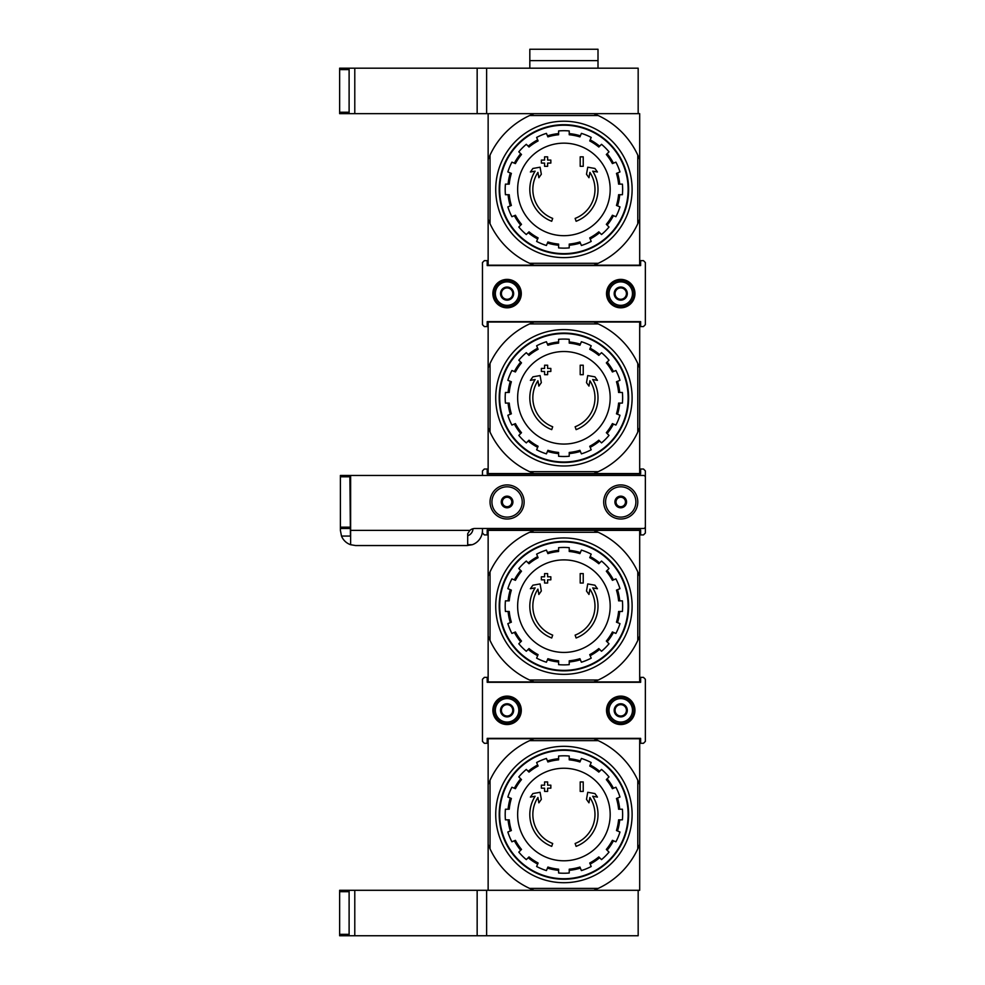 <?xml version="1.0" encoding="UTF-8"?>
<svg xmlns="http://www.w3.org/2000/svg" width="985" height="985" viewBox="0 0 985 985"><rect width="100%" height="100%" fill="white"/><g stroke="black" fill="none" stroke-linecap="round" stroke-linejoin="round"><path stroke-width="1.48" d="M551.711 221.268A34.093 34.093 0 0 1 535.126 171.156L530.386 171.993L532.897 168.472L540.088 167.204L541.331 174.259L538.857 177.719L537.921 172.4A31.064 31.064 0 0 0 552.696 218.399L551.711 221.268L552.696 218.399M576.114 221.268L575.129 218.399L576.114 221.268A34.093 34.093 0 0 0 592.699 171.156L597.439 171.993L594.928 168.472L587.737 167.204L586.494 174.259L588.968 177.719L589.904 172.4A31.064 31.064 0 0 1 575.129 218.399M583.231 166.317L580.202 166.317L580.202 156.837L583.231 156.837L583.231 166.317M547.623 166.317L544.594 166.317L544.594 163.091L541.368 163.091L541.368 160.062L544.594 160.062L544.594 156.837L547.623 156.837L547.623 160.062L550.837 160.062L550.837 163.091L547.623 163.091L547.623 166.317M598.215 263.303L593.807 265.187L639.684 265.187L639.684 219.31L637.788 223.73A81.447 81.447 0 0 1 598.215 263.303L529.61 263.303A81.447 81.447 0 0 1 490.037 223.73L488.141 219.31L488.141 265.187L534.018 265.187L529.61 263.303M593.807 265.187L534.018 265.187M637.788 223.73L637.788 155.113L639.684 159.533L639.684 113.657L488.141 113.657L488.141 219.31M639.684 159.533L639.684 219.31M637.788 155.113A81.447 81.447 0 0 0 598.215 115.553L529.61 115.553A81.447 81.447 0 0 0 490.037 155.113L490.037 223.73M529.61 115.553L534.018 113.657L486.627 113.657L486.627 68.187L638.169 68.187L638.169 113.657L593.807 113.657L598.215 115.553M488.141 159.533L490.037 155.113M499.703 189.428A64.21 64.21 0 0 1 596.024 133.812A64.21 64.21 0 0 1 596.024 245.031A64.21 64.21 0 0 1 499.703 189.428M499.21 189.428A64.702 64.702 0 0 1 596.27 133.381A64.702 64.702 0 0 1 596.27 245.462A64.702 64.702 0 0 1 499.21 189.428M495.726 189.428A68.187 68.187 0 0 1 598.006 130.365A68.187 68.187 0 0 1 598.006 248.479A68.187 68.187 0 0 1 495.726 189.428M563.913 143.157A46.27 46.27 0 0 1 610.183 189.428A46.27 46.27 0 0 1 563.913 235.686A46.27 46.27 0 0 1 517.642 189.428A46.27 46.27 0 0 1 563.913 143.157M569.219 247.9L569.219 244.095A54.938 54.938 0 0 0 579.931 241.965L581.396 245.487A58.718 58.718 0 0 0 591.197 241.424L589.732 237.902A54.938 54.938 0 0 0 598.818 231.832L601.515 234.528A58.718 58.718 0 0 0 609.013 227.03L606.329 224.334A54.938 54.938 0 0 0 612.399 215.247L615.908 216.7A58.718 58.718 0 0 0 619.971 206.899L616.462 205.446A54.938 54.938 0 0 0 618.592 194.722L622.397 194.722A58.718 58.718 0 0 0 622.397 184.121L618.592 184.121A54.938 54.938 0 0 0 616.462 173.397L619.971 171.944A58.718 58.718 0 0 0 615.908 162.143L612.399 163.596A54.938 54.938 0 0 0 606.329 154.51L609.013 151.825A58.718 58.718 0 0 0 601.515 144.315L598.818 147.011A54.938 54.938 0 0 0 589.732 140.941L591.197 137.42A58.718 58.718 0 0 0 581.396 133.369L579.931 136.878A54.938 54.938 0 0 0 569.219 134.748L569.219 130.943A58.718 58.718 0 0 0 558.606 130.943L558.606 134.748A54.938 54.938 0 0 0 547.894 136.878L546.429 133.369A58.718 58.718 0 0 0 536.628 137.42L538.093 140.941A54.938 54.938 0 0 0 529.007 147.011L526.31 144.315A58.718 58.718 0 0 0 518.812 151.825L521.496 154.51A54.938 54.938 0 0 0 515.426 163.596L511.917 162.143A58.718 58.718 0 0 0 507.854 171.944L511.363 173.397A54.938 54.938 0 0 0 509.233 184.121L505.428 184.121A58.718 58.718 0 0 0 505.428 194.722L509.233 194.722A54.938 54.938 0 0 0 511.363 205.446L507.854 206.899A58.718 58.718 0 0 0 511.917 216.7L515.426 215.247A54.938 54.938 0 0 0 521.496 224.334L518.812 227.03A58.718 58.718 0 0 0 526.31 234.528L529.007 231.832A54.938 54.938 0 0 0 538.093 237.902L536.628 241.424A58.718 58.718 0 0 0 546.429 245.487L547.894 241.965A54.938 54.938 0 0 0 558.606 244.095L558.606 247.9A58.718 58.718 0 0 0 569.219 247.9M508.1 184.121A56.071 56.071 0 0 1 510.316 172.966M514.379 163.165A56.071 56.071 0 0 1 520.696 153.709M528.194 146.199A56.071 56.071 0 0 1 537.65 139.882M547.451 135.819A56.071 56.071 0 0 1 558.606 133.603M569.219 133.603A56.071 56.071 0 0 1 580.374 135.819M590.175 139.882A56.071 56.071 0 0 1 599.631 146.199M607.129 153.709A56.071 56.071 0 0 1 613.446 163.165M617.509 172.966A56.071 56.071 0 0 1 619.725 184.121M619.725 194.722A56.071 56.071 0 0 1 617.509 205.89M613.446 215.678A56.071 56.071 0 0 1 607.129 225.146M599.631 232.645A56.071 56.071 0 0 1 590.175 238.961M580.374 243.024A56.071 56.071 0 0 1 569.219 245.24M558.606 245.24A56.071 56.071 0 0 1 547.451 243.024M537.65 238.961A56.071 56.071 0 0 1 528.194 232.645M520.696 225.146A56.071 56.071 0 0 1 514.379 215.678M510.316 205.89A56.071 56.071 0 0 1 508.1 194.722M339.64 112.241L339.64 113.657L349.109 113.657L349.109 68.187L339.64 68.187L339.64 112.241L349.109 112.241M354.785 68.187L354.785 113.657L486.627 113.657L486.627 68.187L349.109 68.187M354.785 113.657L349.109 113.657M529.819 68.187L529.819 60.614L598.006 60.614L529.819 60.614L529.819 49.25L598.006 49.25L598.006 68.187M551.711 429.632A34.093 34.093 0 0 1 535.126 379.52L530.386 380.358L532.897 376.836L540.088 375.568L541.331 382.636L538.857 386.095L537.921 380.764A31.064 31.064 0 0 0 552.696 426.764L551.711 429.632L552.696 426.764M576.114 429.632L575.129 426.764L576.114 429.632A34.093 34.093 0 0 0 592.699 379.52L597.439 380.358L594.928 376.836L587.737 375.568L586.494 382.636L588.968 386.095L589.904 380.764A31.064 31.064 0 0 1 575.129 426.764M583.231 374.682L580.202 374.682L580.202 365.213L583.231 365.213L583.231 374.682M547.623 374.682L544.594 374.682L544.594 371.456L541.368 371.456L541.368 368.427L544.594 368.427L544.594 365.213L547.623 365.213L547.623 368.427L550.837 368.427L550.837 371.456L547.623 371.456L547.623 374.682M598.215 471.667L593.807 473.563L639.684 473.563L639.684 427.675L637.788 432.095A81.447 81.447 0 0 1 598.215 471.667L529.61 471.667A81.447 81.447 0 0 1 490.037 432.095L488.141 427.675L488.141 473.563L534.018 473.563L529.61 471.667M593.807 473.563L534.018 473.563M637.788 432.095L637.788 363.477L639.684 367.897L639.684 322.021L488.141 322.021L488.141 427.675M639.684 367.897L639.684 427.675M637.788 363.477A81.447 81.447 0 0 0 598.215 323.917L529.61 323.917A81.447 81.447 0 0 0 490.037 363.477L490.037 432.095M529.61 323.917L534.018 322.021M593.807 322.021L598.215 323.917M488.141 367.897L490.037 363.477M499.703 397.792A64.21 64.21 0 0 1 596.024 342.177A64.21 64.21 0 0 1 596.024 453.395A64.21 64.21 0 0 1 499.703 397.792M499.21 397.792A64.702 64.702 0 0 1 596.27 341.746A64.702 64.702 0 0 1 596.27 453.826A64.702 64.702 0 0 1 499.21 397.792M495.726 397.792A68.187 68.187 0 0 1 598.006 338.729A68.187 68.187 0 0 1 598.006 456.843A68.187 68.187 0 0 1 495.726 397.792M563.913 351.522A46.27 46.27 0 0 1 610.183 397.792A46.27 46.27 0 0 1 563.913 444.063A46.27 46.27 0 0 1 517.642 397.792A46.27 46.27 0 0 1 563.913 351.522M569.219 456.264L569.219 452.46A54.938 54.938 0 0 0 579.931 450.33L581.396 453.851A58.718 58.718 0 0 0 591.197 449.788L589.732 446.279A54.938 54.938 0 0 0 598.818 440.196L601.515 442.893A58.718 58.718 0 0 0 609.013 435.395L606.329 432.698A54.938 54.938 0 0 0 612.399 423.612L615.908 425.064A58.718 58.718 0 0 0 619.971 415.264L616.462 413.811A54.938 54.938 0 0 0 618.592 403.087L622.397 403.087A58.718 58.718 0 0 0 622.397 392.486L618.592 392.486A54.938 54.938 0 0 0 616.462 381.761L619.971 380.308A58.718 58.718 0 0 0 615.908 370.508L612.399 371.961A54.938 54.938 0 0 0 606.329 362.874L609.013 360.19A58.718 58.718 0 0 0 601.515 352.692L598.818 355.376A54.938 54.938 0 0 0 589.732 349.306L591.197 345.784A58.718 58.718 0 0 0 581.396 341.733L579.931 345.242A54.938 54.938 0 0 0 569.219 343.112L569.219 339.308A58.718 58.718 0 0 0 558.606 339.308L558.606 343.112A54.938 54.938 0 0 0 547.894 345.242L546.429 341.733A58.718 58.718 0 0 0 536.628 345.784L538.093 349.306A54.938 54.938 0 0 0 529.007 355.376L526.31 352.692A58.718 58.718 0 0 0 518.812 360.19L521.496 362.874A54.938 54.938 0 0 0 515.426 371.961L511.917 370.508A58.718 58.718 0 0 0 507.854 380.308L511.363 381.761A54.938 54.938 0 0 0 509.233 392.486L505.428 392.486A58.718 58.718 0 0 0 505.428 403.087L509.233 403.087A54.938 54.938 0 0 0 511.363 413.811L507.854 415.264A58.718 58.718 0 0 0 511.917 425.064L515.426 423.612A54.938 54.938 0 0 0 521.496 432.698L518.812 435.395A58.718 58.718 0 0 0 526.31 442.893L529.007 440.196A54.938 54.938 0 0 0 538.093 446.279L536.628 449.788A58.718 58.718 0 0 0 546.429 453.851L547.894 450.33A54.938 54.938 0 0 0 558.606 452.46L558.606 456.264A58.718 58.718 0 0 0 569.219 456.264M508.1 392.486A56.071 56.071 0 0 1 510.316 381.33M514.379 371.53A56.071 56.071 0 0 1 520.696 362.074M528.194 354.563A56.071 56.071 0 0 1 537.65 348.247M547.451 344.196A56.071 56.071 0 0 1 558.606 341.967M569.219 341.967A56.071 56.071 0 0 1 580.374 344.196M590.175 348.247A56.071 56.071 0 0 1 599.631 354.563M607.129 362.074A56.071 56.071 0 0 1 613.446 371.53M617.509 381.33A56.071 56.071 0 0 1 619.725 392.486M619.725 403.087A56.071 56.071 0 0 1 617.509 414.254M613.446 424.055A56.071 56.071 0 0 1 607.129 433.511M599.631 441.009A56.071 56.071 0 0 1 590.175 447.325M580.374 451.389A56.071 56.071 0 0 1 569.219 453.605M558.606 453.605A56.071 56.071 0 0 1 547.451 451.389M537.65 447.325A56.071 56.071 0 0 1 528.194 441.009M520.696 433.511A56.071 56.071 0 0 1 514.379 424.055M510.316 414.254A56.071 56.071 0 0 1 508.1 403.087M551.711 637.997A34.093 34.093 0 0 1 535.126 587.885L530.386 588.722L532.897 585.201L540.088 583.933L541.331 591L538.857 594.46L537.921 589.129A31.064 31.064 0 0 0 552.696 635.128L551.711 637.997L552.696 635.128M576.114 637.997L575.129 635.128L576.114 637.997A34.093 34.093 0 0 0 592.699 587.885L597.439 588.722L594.928 585.201L587.737 583.933L586.494 591L588.968 594.46L589.904 589.129A31.064 31.064 0 0 1 575.129 635.128M583.231 583.046L580.202 583.046L580.202 573.578L583.231 573.578L583.231 583.046M547.623 583.046L544.594 583.046L544.594 579.82L541.368 579.82L541.368 576.791L544.594 576.791L544.594 573.578L547.623 573.578L547.623 576.791L550.837 576.791L550.837 579.82L547.623 579.82L547.623 583.046M598.215 680.032L593.807 681.928L639.684 681.928L639.684 636.039L637.788 640.459A81.447 81.447 0 0 1 598.215 680.032L529.61 680.032A81.447 81.447 0 0 1 490.037 640.459L488.141 636.039L488.141 681.928L534.018 681.928L529.61 680.032M593.807 681.928L534.018 681.928M637.788 640.459L637.788 571.842L639.684 576.262L639.684 530.386L488.141 530.386L488.141 636.039M639.684 576.262L639.684 636.039M637.788 571.842A81.447 81.447 0 0 0 598.215 532.282L529.61 532.282A81.447 81.447 0 0 0 490.037 571.842L490.037 640.459M529.61 532.282L534.018 530.386M593.807 530.386L598.215 532.282M488.141 576.262L490.037 571.842M499.703 606.157A64.21 64.21 0 0 1 596.024 550.541A64.21 64.21 0 0 1 596.024 661.76A64.21 64.21 0 0 1 499.703 606.157M499.21 606.157A64.702 64.702 0 0 1 596.27 550.11A64.702 64.702 0 0 1 596.27 662.191A64.702 64.702 0 0 1 499.21 606.157M495.726 606.157A68.187 68.187 0 0 1 598.006 547.094A68.187 68.187 0 0 1 598.006 665.207A68.187 68.187 0 0 1 495.726 606.157M563.913 559.886A46.27 46.27 0 0 1 610.183 606.157A46.27 46.27 0 0 1 563.913 652.427A46.27 46.27 0 0 1 517.642 606.157A46.27 46.27 0 0 1 563.913 559.886M569.219 664.641L569.219 660.824A54.938 54.938 0 0 0 579.931 658.694L581.396 662.216A58.718 58.718 0 0 0 591.197 658.152L589.732 654.643A54.938 54.938 0 0 0 598.818 648.561L601.515 651.257A58.718 58.718 0 0 0 609.013 643.759L606.329 641.063A54.938 54.938 0 0 0 612.399 631.976L615.908 633.429A58.718 58.718 0 0 0 619.971 623.628L616.462 622.175A54.938 54.938 0 0 0 618.592 611.463L622.397 611.463A58.718 58.718 0 0 0 622.397 600.85L618.592 600.85A54.938 54.938 0 0 0 616.462 590.126L619.971 588.673A58.718 58.718 0 0 0 615.908 578.872L612.399 580.325A54.938 54.938 0 0 0 606.329 571.238L609.013 568.554A58.718 58.718 0 0 0 601.515 561.056L598.818 563.74A54.938 54.938 0 0 0 589.732 557.67L591.197 554.149A58.718 58.718 0 0 0 581.396 550.098L579.931 553.607A54.938 54.938 0 0 0 569.219 551.477L569.219 547.672A58.718 58.718 0 0 0 558.606 547.672L558.606 551.477A54.938 54.938 0 0 0 547.894 553.607L546.429 550.098A58.718 58.718 0 0 0 536.628 554.149L538.093 557.67A54.938 54.938 0 0 0 529.007 563.74L526.31 561.056A58.718 58.718 0 0 0 518.812 568.554L521.496 571.238A54.938 54.938 0 0 0 515.426 580.325L511.917 578.872A58.718 58.718 0 0 0 507.854 588.673L511.363 590.126A54.938 54.938 0 0 0 509.233 600.85L505.428 600.85A58.718 58.718 0 0 0 505.428 611.463L509.233 611.463A54.938 54.938 0 0 0 511.363 622.175L507.854 623.628A58.718 58.718 0 0 0 511.917 633.429L515.426 631.976A54.938 54.938 0 0 0 521.496 641.063L518.812 643.759A58.718 58.718 0 0 0 526.31 651.257L529.007 648.561A54.938 54.938 0 0 0 538.093 654.643L536.628 658.152A58.718 58.718 0 0 0 546.429 662.216L547.894 658.694A54.938 54.938 0 0 0 558.606 660.824L558.606 664.641A58.718 58.718 0 0 0 569.219 664.641M508.1 600.85A56.071 56.071 0 0 1 510.316 589.695M514.379 579.894A56.071 56.071 0 0 1 520.696 570.438M528.194 562.94A56.071 56.071 0 0 1 537.65 556.611M547.451 552.56A56.071 56.071 0 0 1 558.606 550.332M569.219 550.332A56.071 56.071 0 0 1 580.374 552.56M590.175 556.611A56.071 56.071 0 0 1 599.631 562.94M607.129 570.438A56.071 56.071 0 0 1 613.446 579.894M617.509 589.695A56.071 56.071 0 0 1 619.725 600.85M619.725 611.463A56.071 56.071 0 0 1 617.509 622.619M613.446 632.419A56.071 56.071 0 0 1 607.129 641.875M599.631 649.374A56.071 56.071 0 0 1 590.175 655.69M580.374 659.753A56.071 56.071 0 0 1 569.219 661.969M558.606 661.969A56.071 56.071 0 0 1 547.451 659.753M537.65 655.69A56.071 56.071 0 0 1 528.194 649.374M520.696 641.875A56.071 56.071 0 0 1 514.379 632.419M510.316 622.619A56.071 56.071 0 0 1 508.1 611.463M551.711 846.361A34.093 34.093 0 0 1 535.126 796.249L530.386 797.087L532.897 793.565L540.088 792.297L541.331 799.364L538.857 802.824L537.921 797.505A31.064 31.064 0 0 0 552.696 843.492L551.711 846.361L552.696 843.492M576.114 846.361L575.129 843.492L576.114 846.361A34.093 34.093 0 0 0 592.699 796.249L597.439 797.087L594.928 793.565L587.737 792.297L586.494 799.364L588.968 802.824L589.904 797.505A31.064 31.064 0 0 1 575.129 843.492M583.231 791.411L580.202 791.411L580.202 781.942L583.231 781.942L583.231 791.411M547.623 791.411L544.594 791.411L544.594 788.185L541.368 788.185L541.368 785.156L544.594 785.156L544.594 781.942L547.623 781.942L547.623 785.156L550.837 785.156L550.837 788.185L547.623 788.185L547.623 791.411M598.215 888.396L593.807 890.292L639.684 890.292L639.684 844.404L637.788 848.824A81.447 81.447 0 0 1 598.215 888.396L529.61 888.396A81.447 81.447 0 0 1 490.037 848.824L488.141 844.404L488.141 890.292L534.018 890.292L529.61 888.396M349.109 935.75L486.627 935.75L486.627 890.292L486.627 935.75L638.169 935.75L638.169 890.292L339.64 890.292L339.64 935.75L349.109 935.75L349.109 890.292M637.788 848.824L637.788 780.218L639.684 784.626L639.684 738.75L488.141 738.75L488.141 844.404M639.684 784.626L639.684 844.404M637.788 780.218A81.447 81.447 0 0 0 598.215 740.646L529.61 740.646A81.447 81.447 0 0 0 490.037 780.218L490.037 848.824M529.61 740.646L534.018 738.75M593.807 738.75L598.215 740.646M488.141 784.626L490.037 780.218M499.703 814.521A64.21 64.21 0 0 1 596.024 758.906A64.21 64.21 0 0 1 596.024 870.137A64.21 64.21 0 0 1 499.703 814.521M499.21 814.521A64.702 64.702 0 0 1 596.27 758.487A64.702 64.702 0 0 1 596.27 870.555A64.702 64.702 0 0 1 499.21 814.521M495.726 814.521A68.187 68.187 0 0 1 598.006 755.458A68.187 68.187 0 0 1 598.006 873.572A68.187 68.187 0 0 1 495.726 814.521M563.913 768.251A46.27 46.27 0 0 1 610.183 814.521A46.27 46.27 0 0 1 563.913 860.791A46.27 46.27 0 0 1 517.642 814.521A46.27 46.27 0 0 1 563.913 768.251M569.219 873.005L569.219 869.201A54.938 54.938 0 0 0 579.931 867.059L581.396 870.58A58.718 58.718 0 0 0 591.197 866.517L589.732 863.008A54.938 54.938 0 0 0 598.818 856.925L601.515 859.622A58.718 58.718 0 0 0 609.013 852.124L606.329 849.427A54.938 54.938 0 0 0 612.399 840.34L615.908 841.793A58.718 58.718 0 0 0 619.971 832.005L616.462 830.54A54.938 54.938 0 0 0 618.592 819.828L622.397 819.828A58.718 58.718 0 0 0 622.397 809.214L618.592 809.214A54.938 54.938 0 0 0 616.462 798.49L619.971 797.037A58.718 58.718 0 0 0 615.908 787.237L612.399 788.689A54.938 54.938 0 0 0 606.329 779.603L609.013 776.919A58.718 58.718 0 0 0 601.515 769.42L598.818 772.105A54.938 54.938 0 0 0 589.732 766.034L591.197 762.525A58.718 58.718 0 0 0 581.396 758.462L579.931 761.971A54.938 54.938 0 0 0 569.219 759.841L569.219 756.037A58.718 58.718 0 0 0 558.606 756.037L558.606 759.841A54.938 54.938 0 0 0 547.894 761.971L546.429 758.462A58.718 58.718 0 0 0 536.628 762.525L538.093 766.034A54.938 54.938 0 0 0 529.007 772.105L526.31 769.42A58.718 58.718 0 0 0 518.812 776.919L521.496 779.603A54.938 54.938 0 0 0 515.426 788.689L511.917 787.237A58.718 58.718 0 0 0 507.854 797.037L511.363 798.49A54.938 54.938 0 0 0 509.233 809.214L505.428 809.214A58.718 58.718 0 0 0 505.428 819.828L509.233 819.828A54.938 54.938 0 0 0 511.363 830.54L507.854 832.005A58.718 58.718 0 0 0 511.917 841.793L515.426 840.34A54.938 54.938 0 0 0 521.496 849.427L518.812 852.124A58.718 58.718 0 0 0 526.31 859.622L529.007 856.925A54.938 54.938 0 0 0 538.093 863.008L536.628 866.517A58.718 58.718 0 0 0 546.429 870.58L547.894 867.059A54.938 54.938 0 0 0 558.606 869.201L558.606 873.005A58.718 58.718 0 0 0 569.219 873.005M508.1 809.214A56.071 56.071 0 0 1 510.316 798.059M514.379 788.259A56.071 56.071 0 0 1 520.696 778.803M528.194 771.304A56.071 56.071 0 0 1 537.65 764.976M547.451 760.925A56.071 56.071 0 0 1 558.606 758.696M569.219 758.696A56.071 56.071 0 0 1 580.374 760.925M590.175 764.976A56.071 56.071 0 0 1 599.631 771.304M607.129 778.803A56.071 56.071 0 0 1 613.446 788.259M617.509 798.059A56.071 56.071 0 0 1 619.725 809.214M619.725 819.828A56.071 56.071 0 0 1 617.509 830.983M613.446 840.784A56.071 56.071 0 0 1 607.129 850.24M599.631 857.738A56.071 56.071 0 0 1 590.175 864.054M580.374 868.117A56.071 56.071 0 0 1 569.219 870.334M558.606 870.334A56.071 56.071 0 0 1 547.451 868.117M537.65 864.054A56.071 56.071 0 0 1 528.194 857.738M520.696 850.24A56.071 56.071 0 0 1 514.379 840.784M510.316 830.983A56.071 56.071 0 0 1 508.1 819.828M487.193 265.568L640.632 265.568L640.632 260.643L643.476 260.643L645.36 262.539L645.36 324.668L643.476 326.564L640.632 326.564L640.632 321.639L487.193 321.639L487.193 326.564L484.349 326.564L482.465 324.668L482.465 262.539L484.349 260.643L487.193 260.643L487.193 265.568M620.735 307.812A14.209 14.209 0 0 1 608.434 286.5A14.209 14.209 0 0 1 633.047 286.5A14.209 14.209 0 0 1 620.735 307.812M507.09 307.812A14.209 14.209 0 0 1 494.778 286.5A14.209 14.209 0 0 1 519.39 286.5A14.209 14.209 0 0 1 507.09 307.812M613.163 321.639L614.074 322.021M499.506 321.639L500.417 322.021M613.163 265.568L614.074 265.187M499.506 265.568L500.417 265.187M501.402 290.329L507.09 287.041L512.766 290.329L512.766 296.891L507.09 300.166L501.402 296.891L501.402 290.329A6.563 6.563 0 0 1 512.766 290.329A6.563 6.563 0 0 1 507.09 300.166A6.563 6.563 0 0 1 501.402 290.329L501.402 296.891L507.09 300.166L512.766 296.891L512.766 290.329L509.922 288.679A5.688 5.688 0 0 1 509.922 298.529A5.688 5.688 0 0 1 501.402 293.604A5.688 5.688 0 0 1 504.246 288.679L501.402 290.329M495.344 293.604A11.746 11.746 0 0 1 512.963 283.434A11.746 11.746 0 0 1 512.963 303.774A11.746 11.746 0 0 1 495.344 293.604M493.83 293.604A13.261 13.261 0 0 1 513.714 282.129A13.261 13.261 0 0 1 513.714 305.091A13.261 13.261 0 0 1 493.83 293.604M504.246 288.679A5.688 5.688 0 0 1 509.922 288.679L507.09 287.041L504.246 288.679M615.059 290.329L620.735 287.041L626.423 290.329L626.423 296.891L620.735 300.166L615.059 296.891L615.059 290.329A6.563 6.563 0 0 1 626.423 290.329A6.563 6.563 0 0 1 620.735 300.166A6.563 6.563 0 0 1 615.059 290.329L615.059 296.891L620.735 300.166L626.423 296.891L626.423 290.329L623.579 288.679A5.688 5.688 0 0 1 623.579 298.529A5.688 5.688 0 0 1 615.059 293.604A5.688 5.688 0 0 1 617.903 288.679L615.059 290.329M609.001 293.604A11.746 11.746 0 0 1 626.608 283.434A11.746 11.746 0 0 1 626.608 303.774A11.746 11.746 0 0 1 609.001 293.604M607.474 293.604A13.261 13.261 0 0 1 627.371 282.129A13.261 13.261 0 0 1 627.371 305.091A13.261 13.261 0 0 1 607.474 293.604M617.903 288.679A5.688 5.688 0 0 1 623.579 288.679L620.735 287.041L617.903 288.679M482.465 475.447L482.465 470.904L484.349 469.008L487.193 469.008L487.193 473.933L640.632 473.933L640.632 469.008L643.476 469.008L645.36 470.904L645.36 533.033L643.476 534.929L640.632 534.929L640.632 530.004L487.193 530.004L487.193 534.929L484.349 534.929L482.465 533.033L482.465 528.489M613.163 530.004L614.074 530.386M499.506 530.004L500.417 530.386M613.163 473.933L614.074 473.563M499.506 473.933L500.417 473.563M472.234 544.717L467.309 545.542L355.548 545.542L350.623 544.717L350.623 475.447L643.476 475.447A1.896 1.896 0 0 1 645.36 477.343L645.36 526.593A1.896 1.896 0 0 1 643.476 528.489L474.881 528.489A7.572 7.572 0 0 0 469.87 530.386L467.69 533.698L467.69 544.717L472.234 544.717A15.157 15.157 0 0 0 482.465 530.386M490.037 501.968A17.053 17.053 0 0 0 515.611 516.731A17.053 17.053 0 0 0 515.611 487.206A17.053 17.053 0 0 0 490.037 501.968M603.694 501.968A17.053 17.053 0 0 0 629.267 516.731A17.053 17.053 0 0 0 629.267 487.206A17.053 17.053 0 0 0 603.694 501.968M467.69 533.698L467.69 535.717A7.572 7.572 0 0 0 472.985 528.736M349.86 476.777L340.391 476.777L340.391 475.447L349.86 475.447L350.438 536.062L341.5 536.062L340.391 530.386L341.5 536.062A15.157 15.157 0 0 0 350.623 544.717M340.391 530.386L340.391 476.777M349.86 528.489L340.391 528.489M507.09 507.792A5.811 5.811 0 0 1 502.054 499.063A5.811 5.811 0 0 1 512.126 499.063A5.811 5.811 0 0 1 507.09 507.792M507.09 507.435L511.818 504.702L511.818 499.235L507.09 496.502L502.35 499.235L502.35 504.702L507.09 507.435L502.35 504.702L502.35 499.235L507.09 496.502L511.818 499.235L511.818 504.702L507.09 507.435M522.235 501.968A15.157 15.157 0 0 1 499.506 515.093A15.157 15.157 0 0 1 499.506 488.843A15.157 15.157 0 0 1 522.235 501.968M511.818 501.968A4.74 4.74 0 0 1 504.714 506.068A4.74 4.74 0 0 1 504.714 497.868A4.74 4.74 0 0 1 511.818 501.968M620.735 507.792A5.811 5.811 0 0 1 615.699 499.063A5.811 5.811 0 0 1 625.77 499.063A5.811 5.811 0 0 1 620.735 507.792M620.735 507.435L625.475 504.702L625.475 499.235L620.735 496.502L616.007 499.235L616.007 504.702L620.735 507.435L616.007 504.702L616.007 499.235L620.735 496.502L625.475 499.235L625.475 504.702L620.735 507.435M635.891 501.968A15.157 15.157 0 0 1 613.163 515.093A15.157 15.157 0 0 1 613.163 488.843A15.157 15.157 0 0 1 635.891 501.968M625.475 501.968A4.74 4.74 0 0 1 618.371 506.068A4.74 4.74 0 0 1 618.371 497.868A4.74 4.74 0 0 1 625.475 501.968M487.193 682.297L640.632 682.297L640.632 677.372L643.476 677.372L645.36 679.268L645.36 741.397L643.476 743.293L640.632 743.293L640.632 738.368L487.193 738.368L487.193 743.293L484.349 743.293L482.465 741.397L482.465 679.268L484.349 677.372L487.193 677.372L487.193 682.297M620.735 724.541A14.209 14.209 0 0 1 608.434 703.228A14.209 14.209 0 0 1 633.047 703.228A14.209 14.209 0 0 1 620.735 724.541M507.09 724.541A14.209 14.209 0 0 1 494.778 703.228A14.209 14.209 0 0 1 519.39 703.228A14.209 14.209 0 0 1 507.09 724.541M613.163 738.368L614.074 738.75M499.506 738.368L500.417 738.75M613.163 682.297L614.074 681.928M499.506 682.297L500.417 681.928M501.402 707.058L507.09 703.77L512.766 707.058L512.766 713.62L507.09 716.895L501.402 713.62L501.402 707.058A6.563 6.563 0 0 1 512.766 707.058A6.563 6.563 0 0 1 507.09 716.895A6.563 6.563 0 0 1 501.402 707.058L501.402 713.62L507.09 716.895L512.766 713.62L512.766 707.058L509.922 705.42A5.688 5.688 0 0 1 509.922 715.258A5.688 5.688 0 0 1 501.402 710.333A5.688 5.688 0 0 1 504.246 705.42L501.402 707.058M495.344 710.333A11.746 11.746 0 0 1 512.963 700.163A11.746 11.746 0 0 1 512.963 720.503A11.746 11.746 0 0 1 495.344 710.333M493.83 710.333A13.261 13.261 0 0 1 513.714 698.857A13.261 13.261 0 0 1 513.714 721.82A13.261 13.261 0 0 1 493.83 710.333M504.246 705.42A5.688 5.688 0 0 1 509.922 705.42L507.09 703.77L504.246 705.42M615.059 707.058L620.735 703.77L626.423 707.058L626.423 713.62L620.735 716.895L615.059 713.62L615.059 707.058A6.563 6.563 0 0 1 626.423 707.058A6.563 6.563 0 0 1 620.735 716.895A6.563 6.563 0 0 1 615.059 707.058L615.059 713.62L620.735 716.895L626.423 713.62L626.423 707.058L623.579 705.42A5.688 5.688 0 0 1 623.579 715.258A5.688 5.688 0 0 1 615.059 710.333A5.688 5.688 0 0 1 617.903 705.42L615.059 707.058M609.001 710.333A11.746 11.746 0 0 1 626.608 700.163A11.746 11.746 0 0 1 626.608 720.503A11.746 11.746 0 0 1 609.001 710.333M607.474 710.333A13.261 13.261 0 0 1 627.371 698.857A13.261 13.261 0 0 1 627.371 721.82A13.261 13.261 0 0 1 607.474 710.333M617.903 705.42A5.688 5.688 0 0 1 623.579 705.42L620.735 703.77L617.903 705.42M477.159 68.187L477.159 113.657M349.109 69.603L339.64 69.603M477.159 935.75L477.159 890.292M354.785 935.75L354.785 890.292M349.109 891.696L339.64 891.696M349.109 934.346L339.64 934.346M469.87 530.386L350.623 530.386M349.86 527.172L340.391 527.172M534.609 265.187L533.956 265.568M593.216 265.187L593.869 265.568M628.319 321.639L627.408 322.021M514.663 321.639L513.751 322.021M628.319 265.568L627.408 265.187M514.663 265.568L513.751 265.187M534.609 473.563L533.956 473.933M593.216 473.563L593.869 473.933M628.319 530.004L627.408 530.386M514.663 530.004L513.751 530.386M628.319 473.933L627.408 473.563M514.663 473.933L513.751 473.563M534.609 681.928L533.956 682.297M593.216 681.928L593.869 682.297M628.319 738.368L627.408 738.75M514.663 738.368L513.751 738.75M628.319 682.297L627.408 681.928M514.663 682.297L513.751 681.928"/></g></svg>
